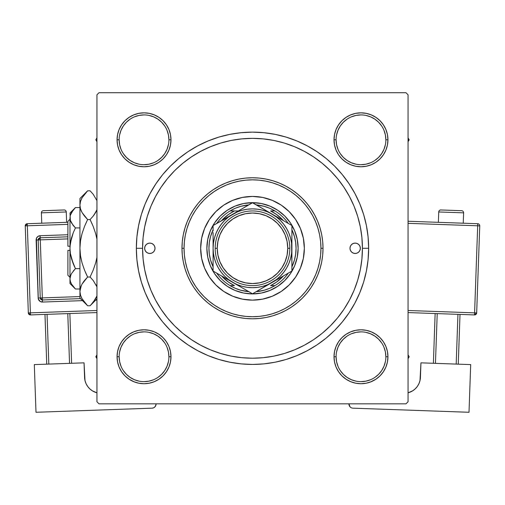 <?xml version="1.0" encoding="UTF-8"?>
<svg xmlns="http://www.w3.org/2000/svg" width="505" height="505" viewBox="0 0 505 505"><rect width="100%" height="100%" fill="white"/><g stroke="black" fill="none" stroke-linecap="round" stroke-linejoin="round"><path stroke-width="0.76" d="M168.916 356.77L168.916 356.757A24.89 24.89 0 0 0 144.026 331.867A24.89 24.89 0 0 0 119.136 356.757L117.059 356.757A26.961 26.961 0 0 1 144.026 329.797A26.961 26.961 0 0 1 170.987 356.757L168.916 356.757A24.89 24.89 0 0 1 144.026 381.647A24.89 24.89 0 0 1 119.136 356.757A24.89 24.89 0 0 1 144.026 331.867A24.89 24.89 0 0 1 168.916 356.757L168.436 351.903L167.016 347.232M119.136 139.803L119.136 139.809A24.89 24.89 0 0 0 144.026 164.699A24.89 24.89 0 0 0 168.916 139.809A24.89 24.89 0 0 0 144.026 114.919A24.89 24.89 0 0 0 119.136 139.809L117.059 139.809A26.961 26.961 0 0 1 144.026 112.842A26.961 26.961 0 0 1 170.987 139.809L168.916 139.809A24.89 24.89 0 0 1 144.026 164.699A24.89 24.89 0 0 1 119.136 139.809A24.89 24.89 0 0 1 144.026 114.919A24.89 24.89 0 0 1 168.916 139.809L168.436 134.955L167.016 130.284M336.084 139.803L336.084 139.809A24.89 24.89 0 0 0 360.974 164.699A24.89 24.89 0 0 0 385.864 139.809A24.89 24.89 0 0 0 360.974 114.919A24.89 24.89 0 0 0 336.084 139.809L334.013 139.809A26.961 26.961 0 0 1 360.974 112.842A26.961 26.961 0 0 1 387.941 139.809L385.864 139.809A24.89 24.89 0 0 1 360.974 164.699A24.89 24.89 0 0 1 336.084 139.809A24.89 24.89 0 0 1 360.974 114.919A24.89 24.89 0 0 1 385.864 139.809L385.384 134.955L383.97 130.284M385.864 356.77L385.864 356.757A24.89 24.89 0 0 0 360.974 331.867A24.89 24.89 0 0 0 336.084 356.757L334.013 356.757A26.961 26.961 0 0 1 360.974 329.797A26.961 26.961 0 0 1 387.941 356.757L385.864 356.757A24.89 24.89 0 0 1 360.974 381.647A24.89 24.89 0 0 1 336.084 356.757A24.89 24.89 0 0 1 360.974 331.867A24.89 24.89 0 0 1 385.864 356.757L385.384 351.903L383.97 347.232M368.65 248.283L362.426 248.283L368.65 248.283L368.088 236.902L366.415 225.621L363.651 214.568L359.806 203.837L354.933 193.529L349.075 183.757L342.283 174.597L334.632 166.151L326.186 158.501L317.026 151.708L307.255 145.85L296.946 140.977L286.215 137.133L275.162 134.368L263.888 132.695L252.5 132.133L241.112 132.695L229.838 134.368L218.785 137.133L208.054 140.977L197.745 145.85L187.974 151.708L178.814 158.501L170.368 166.151L162.717 174.597L155.925 183.757L150.067 193.529L145.194 203.837L141.349 214.568L138.585 225.621L136.912 236.902L136.35 248.283A116.15 116.15 0 0 1 252.5 132.133A116.15 116.15 0 0 1 368.65 248.283A116.15 116.15 0 0 1 252.5 364.433A116.15 116.15 0 0 1 136.35 248.283L136.912 259.671L138.585 270.945L141.349 281.998L145.194 292.73L150.067 303.038L155.925 312.81L162.717 321.969L170.368 330.415L178.814 338.066L187.974 344.858L197.745 350.716L208.054 355.589L218.785 359.434L229.838 362.199L241.112 363.871L252.5 364.433L263.888 363.871L275.162 362.199L286.215 359.434L296.946 355.589L307.255 350.716L317.026 344.858L326.186 338.066L334.632 330.415L342.283 321.969L349.075 312.81L354.933 303.038L359.806 292.73L363.651 281.998L366.415 270.945L368.088 259.671L368.65 248.283M142.574 248.283L136.35 248.283L142.574 248.283A109.926 109.926 0 0 1 252.5 138.357A109.926 109.926 0 0 1 362.426 248.283A109.926 109.926 0 0 1 252.5 358.209A109.926 109.926 0 0 1 142.574 248.283L143.104 259.059L144.682 269.727L147.309 280.193L150.938 290.35L155.553 300.103L161.101 309.357L167.527 318.017L174.768 326.015L182.766 333.256L191.49 339.726L200.681 345.231L210.434 349.845L220.59 353.475L231.056 356.101L241.725 357.679L252.5 358.209L263.275 357.679L273.944 356.101L284.41 353.475L294.566 349.845L304.319 345.231L313.573 339.682L322.234 333.256L330.232 326.015L337.473 318.017L343.943 309.294L349.447 300.103L354.062 290.35L357.691 280.193L360.317 269.727L361.896 259.059L362.426 248.283L361.896 237.508L360.317 226.84L357.691 216.374L354.062 206.217L349.447 196.464L343.899 187.21L337.473 178.549L330.232 170.551L322.234 163.311L313.51 156.84L304.319 151.336L294.566 146.721L284.41 143.092L273.944 140.466L263.275 138.888L252.5 138.357L241.725 138.888L231.056 140.466L220.59 143.092L210.434 146.721L200.681 151.336L191.427 156.885L182.766 163.311L174.768 170.551L167.527 178.549L161.057 187.273L155.553 196.464L150.938 206.217L147.309 216.374L144.682 226.84L143.104 237.508L142.574 248.283M405.982 92.724L99.018 92.724L405.982 92.724L408.059 94.801L408.059 401.765L408.059 94.801L405.982 92.724M96.941 401.765L96.941 94.801L99.018 92.724L96.941 94.801L96.941 401.765L99.018 403.842L96.941 401.765M405.982 403.842L99.018 403.842L405.982 403.842L408.059 401.765L405.982 403.842M119.117 129.488L117.577 134.551L119.117 129.488L117.577 134.551L117.059 139.809L117.577 145.068L119.117 150.124L121.604 154.789L124.956 158.873L129.046 162.225L133.705 164.718L138.761 166.252L144.026 166.77L149.284 166.252L154.341 164.718L159.006 162.225L163.09 158.873L166.442 154.789L168.935 150.124L170.469 145.068L170.987 139.809L170.469 134.551L168.935 129.488L166.442 124.83L163.09 120.739L159.006 117.387L154.341 114.9L149.284 113.36L144.026 112.842L138.761 113.36L133.705 114.9L129.046 117.387L124.956 120.739L121.604 124.83L119.117 129.488L117.577 134.551L117.059 139.809L117.577 145.068L119.117 150.124L121.604 154.789L124.956 158.873L129.046 162.225L124.956 158.873L129.046 162.225L124.956 158.873L121.604 154.789L124.956 158.873M138.761 330.314L133.705 331.848L138.761 330.314L133.705 331.848L129.046 334.342L124.956 337.694L121.604 341.778L119.117 346.443L117.577 351.499L117.059 356.757L117.577 362.022L119.117 367.078L121.604 371.737L124.956 375.827L129.046 379.179L134.538 382.001L138.761 383.207L144.026 383.724L149.284 383.207L154.341 381.673L159.006 379.179L163.09 375.827L166.442 371.737L168.935 367.078L170.469 362.022L170.987 356.757L170.469 351.499L168.935 346.443L166.442 341.778L163.09 337.694L159.006 334.342L154.341 331.848L149.284 330.314L144.026 329.797L138.761 330.314L133.705 331.848L129.046 334.342L124.956 337.694L121.604 341.778L119.117 346.443L117.577 351.499L117.059 356.757L117.577 362.022L119.117 367.078L121.604 371.737L124.956 375.827L129.046 379.179M158.993 379.186L158.677 379.394M334.531 145.068L336.065 150.124L334.531 145.068L336.065 150.124L338.558 154.789L341.91 158.873L345.994 162.225L350.659 164.718L355.716 166.252L360.974 166.77L366.239 166.252L371.295 164.718L375.954 162.225L380.044 158.873L383.396 154.789L385.883 150.124L387.423 145.068L387.941 139.809L387.423 134.551L385.883 129.488L383.396 124.83L380.044 120.739L375.954 117.387L371.295 114.9L366.239 113.36L360.974 112.842L355.716 113.36L350.659 114.9L345.994 117.387L341.91 120.739L338.558 124.83L336.065 129.488L334.531 134.551L334.013 139.809L334.531 145.068L336.065 150.124L338.558 154.789L341.91 158.873L345.994 162.225M334.531 362.022L336.065 367.078L334.531 362.022L336.065 367.078L338.558 371.737L341.91 375.827L345.994 379.179L350.659 381.673L355.716 383.207L360.974 383.724L366.239 383.207L371.295 381.673L375.954 379.179L380.044 375.827L383.396 371.737L385.883 367.078L387.423 362.022L387.941 356.757L387.423 351.499L385.883 346.443L383.396 341.778L380.044 337.694L375.954 334.342L371.295 331.848L366.239 330.314L360.974 329.797L355.716 330.314L350.659 331.848L345.994 334.342L341.91 337.694L338.558 341.778L336.065 346.443L334.531 351.499L334.013 356.757L334.531 362.022L336.065 367.078L338.558 371.737L341.91 375.827L345.994 379.179L341.91 375.827L345.994 379.179L341.91 375.827L338.558 371.737L341.91 375.827M350.659 381.673L355.716 383.207L360.974 383.724L366.239 383.207L370.462 382.001L375.954 379.179L380.044 375.827L383.396 371.737M366.239 166.252L371.295 164.718L366.239 166.252L371.295 164.718L375.954 162.225L380.044 158.873L383.396 154.789L385.883 150.124L387.423 145.068L387.941 139.809L387.423 134.551L385.883 129.488L383.396 124.83L380.044 120.739L375.954 117.387M371.295 114.9L366.239 113.36L371.295 114.9L366.239 113.36L360.974 112.842L355.716 113.36L350.659 114.9L345.994 117.387L341.91 120.739L338.558 124.83L341.91 120.739L338.558 124.83L341.91 120.739L345.994 117.387L341.91 120.739M170.469 134.551L168.935 129.488L170.469 134.551L168.935 129.488L166.442 124.83L163.09 120.739L159.006 117.387L163.09 120.739L159.006 117.387L154.341 114.9L149.284 113.36L144.026 112.842L138.761 113.36L133.705 114.9L129.046 117.387L124.956 120.739L121.604 124.83M149.284 166.252L154.341 164.718L149.284 166.252L154.341 164.718L159.006 162.225L163.09 158.873L166.442 154.789M170.469 351.499L168.935 346.443L170.469 351.499L168.935 346.443L166.442 341.778L163.09 337.694L159.006 334.342M133.705 381.673L138.761 383.207L144.026 383.724L149.284 383.207L154.341 381.673L159.006 379.179L163.09 375.827L166.442 371.737L163.09 375.827L166.442 371.737L163.09 375.827L159.006 379.179L163.09 375.827M385.883 367.078L387.423 362.022L385.883 367.078L387.423 362.022L387.941 356.757L387.423 351.499L385.883 346.443L383.396 341.778L380.044 337.694L375.954 334.342L380.044 337.694L375.954 334.342L380.044 337.694L383.396 341.778L380.044 337.694M355.716 330.314L350.659 331.848L355.716 330.314L350.659 331.848L345.994 334.342L341.91 337.694L338.558 341.778M336.065 367.078L338.558 371.737L336.065 367.078M371.295 381.673L375.954 379.179L380.044 375.827L375.954 379.179L371.295 381.673M387.941 356.757L387.423 351.499L387.941 356.757A26.961 26.961 0 0 1 360.974 383.724A26.961 26.961 0 0 1 334.013 356.757L336.084 356.757A24.89 24.89 0 0 0 360.974 381.647A24.89 24.89 0 0 0 385.864 356.757L387.941 356.757L387.423 362.022L387.941 356.757L387.423 351.499L385.883 346.443L383.611 342.106M350.659 331.848L345.994 334.342L341.91 337.694L345.994 334.342L350.659 331.848M336.065 150.124L338.558 154.789L341.91 158.873L338.558 154.789L336.065 150.124M380.044 158.873L375.954 162.225L371.295 164.718L375.954 162.225L380.044 158.873L383.396 154.789L380.044 158.873L383.396 154.789L385.883 150.124L387.423 145.068L387.941 139.809L387.423 134.551L385.883 129.488L383.396 124.83L380.044 120.739L383.396 124.83L385.883 129.488L387.423 134.551L387.941 139.809L387.423 134.551M360.974 112.842L366.239 113.36L360.974 112.842L355.716 113.36L350.659 114.9L345.994 117.387L350.659 114.9L355.716 113.36L360.974 112.842L355.716 113.36M168.916 139.809L170.987 139.809A26.961 26.961 0 0 1 144.026 166.77A26.961 26.961 0 0 1 117.059 139.809L117.577 134.551L117.059 139.809L117.577 145.068L119.117 150.124L121.389 154.461M154.341 164.718L159.006 162.225L163.09 158.873L159.006 162.225L154.341 164.718M163.09 120.739L166.442 124.83L168.935 129.488L166.442 124.83L163.09 120.739L159.006 117.387L154.341 114.9L149.284 113.36L144.026 112.842L138.761 113.36L133.705 114.9L129.046 117.387L124.956 120.739L129.046 117.387L133.705 114.9L138.761 113.36L144.026 112.842L138.761 113.36M117.059 356.757L119.136 356.757A24.89 24.89 0 0 0 144.026 381.647A24.89 24.89 0 0 0 168.916 356.757L170.987 356.757A26.961 26.961 0 0 1 144.026 383.724A26.961 26.961 0 0 1 117.059 356.757L117.577 351.499L119.117 346.443L117.577 351.499L117.059 356.757L117.577 362.022L119.117 367.078L121.604 371.737L124.956 375.827L121.604 371.737L119.117 367.078L117.577 362.022L117.059 356.757L117.577 362.022M168.935 346.443L166.442 341.778L163.09 337.694L166.442 341.778L168.935 346.443M124.956 337.694L129.046 334.342L133.705 331.848L129.046 334.342L124.956 337.694L121.604 341.778L124.956 337.694L121.604 341.778L119.117 346.443M150.067 303.038L155.925 312.81L150.067 303.038M241.112 363.871L252.5 364.433L263.888 363.871L252.5 364.433L241.112 363.871M307.255 350.716L317.026 344.858L307.255 350.716M354.933 193.529L349.075 183.757L354.933 193.529M263.888 132.695L252.5 132.133L241.112 132.695L252.5 132.133L263.888 132.695M197.745 145.85L187.974 151.708L197.745 145.85M385.883 150.124L387.423 145.068L387.941 139.809A26.961 26.961 0 0 1 360.974 166.77A26.961 26.961 0 0 1 334.013 139.809L336.084 139.809L336.564 144.664L337.984 149.335M387.423 351.499L385.883 346.443L383.396 341.778M154.341 114.9L149.284 113.36L144.026 112.842M117.577 145.068L117.059 139.809L117.577 145.068L119.117 150.124L121.604 154.789M164.712 370.594L161.625 374.356L157.85 377.456M139.172 381.168L134.5 379.754L130.195 377.456L126.427 374.356L123.334 370.594M123.334 342.927L126.427 339.158L130.202 336.059M148.88 332.347L153.552 333.767L157.85 336.065L161.625 339.158L164.718 342.933M381.666 370.594L378.573 374.356L374.805 377.456M356.12 381.168L351.448 379.754L347.15 377.456L343.375 374.356L340.288 370.594M336.564 351.903L337.984 347.232L340.282 342.933L343.375 339.158L347.156 336.059M365.828 332.347L370.5 333.767L374.805 336.065L378.573 339.158L381.666 342.927M381.666 153.64L378.573 157.409L374.805 160.502M356.12 164.22L351.448 162.806L347.15 160.502L343.375 157.409L340.275 153.627M336.564 134.955L337.984 130.284L340.282 125.979L343.375 122.21L347.15 119.111M365.828 115.399L370.5 116.813L374.805 119.111L378.573 122.21L381.666 125.972M168.436 144.664L167.016 149.335L164.718 153.634L161.625 157.409L157.85 160.502M139.172 164.22L134.5 162.806L130.195 160.502L126.427 157.409L123.334 153.64M123.334 125.972L126.427 122.21L130.195 119.111M148.88 115.399L153.552 116.813L157.85 119.111L161.625 122.21L164.725 125.985M336.084 356.757L336.564 361.612L337.984 366.283M360.968 381.647L365.828 381.168L370.5 379.754M381.673 370.588L383.97 366.283L385.384 361.612M360.98 331.867L356.12 332.347L351.448 333.767M119.136 356.757L119.616 361.612L121.03 366.283M144.02 381.647L148.88 381.168L153.552 379.754M164.718 370.588L167.016 366.283L168.436 361.612M144.032 331.867L139.172 332.347L134.5 333.767M123.327 342.933L121.03 347.232L119.616 351.903M117.059 139.809L119.136 139.809L119.616 144.664L121.03 149.335M144.02 164.699L148.88 164.22L153.552 162.806M144.032 114.919L139.172 115.399L134.5 116.813M123.327 125.979L121.03 130.284L119.616 134.955M360.968 164.699L365.828 164.22L370.5 162.806M381.673 153.634L383.97 149.335L385.384 144.664M360.98 114.919L356.12 115.399L351.448 116.813M385.864 139.809L387.941 139.809M349.984 248.283A5.183 5.183 0 0 1 355.166 243.101A5.183 5.183 0 0 1 360.355 248.283L359.958 250.265L358.834 251.951L357.155 253.074L355.166 253.466L353.184 253.074L351.499 251.951L350.375 250.265L349.984 248.283L350.375 246.301L351.499 244.616L353.184 243.492L355.166 243.101L357.155 243.492L358.834 244.616L359.958 246.301L360.355 248.283A5.183 5.183 0 0 1 355.166 253.466A5.183 5.183 0 0 1 349.984 248.283L350.085 247.273M144.645 248.283A5.183 5.183 0 0 1 149.834 243.101A5.183 5.183 0 0 1 155.016 248.283L154.625 250.265L153.501 251.951L151.816 253.074L149.834 253.466L147.845 253.074L146.166 251.951L145.042 250.265L144.645 248.283L145.042 246.301L146.166 244.616L147.845 243.492L149.834 243.101L151.816 243.492L153.501 244.616L154.625 246.301L155.016 248.283A5.183 5.183 0 0 1 149.834 253.466A5.183 5.183 0 0 1 144.645 248.283M209.367 219.498A51.851 51.851 0 0 0 200.649 248.283A51.851 51.851 0 0 1 252.5 196.432A51.851 51.851 0 0 1 304.351 248.283A51.851 51.851 0 0 0 295.633 219.498M295.595 219.448A51.851 51.851 0 0 0 289.176 211.627L295.614 219.473L300.406 228.443L303.353 238.171L304.351 248.283L303.353 258.402L300.406 268.123L295.614 277.093L289.163 284.946L281.31 291.398L272.34 296.189L262.619 299.137L252.5 300.134L242.381 299.137L232.66 296.189L223.69 291.398L215.837 284.946L209.386 277.093L204.594 268.123L201.647 258.402L200.649 248.283L201.647 238.171L204.594 228.443L209.386 219.473L215.837 211.62A51.851 51.851 0 0 0 209.405 219.448M289.157 211.608A51.851 51.851 0 0 0 281.335 205.188M281.285 205.15A51.851 51.851 0 0 0 262.625 197.43L272.34 200.378L281.31 205.169L289.163 211.62M262.606 197.423A51.851 51.851 0 0 0 242.394 197.423M215.837 211.62L223.69 205.169L232.66 200.378L242.381 197.43A51.851 51.851 0 0 0 223.715 205.15M223.664 205.188A51.851 51.851 0 0 0 215.843 211.608M323.017 248.283L320.946 248.283A68.446 68.446 0 0 1 252.5 316.73A68.446 68.446 0 0 1 184.054 248.283L181.983 248.283A70.517 70.517 0 0 0 252.5 318.8A70.517 70.517 0 0 0 323.017 248.283A70.517 70.517 0 0 1 252.5 318.8A70.517 70.517 0 0 1 181.983 248.283L182.318 241.371L183.334 234.528L185.019 227.812L187.349 221.297L190.309 215.042L193.863 209.108L197.985 203.547L202.638 198.421L207.763 193.768L213.325 189.646L219.258 186.093L225.514 183.132L232.029 180.803L238.745 179.117L245.588 178.101L252.5 177.766L259.412 178.101L266.255 179.117L272.971 180.803L279.486 183.132L285.742 186.093L291.675 189.646L297.237 193.768L302.362 198.421L307.015 203.547L311.137 209.108L314.691 215.042L317.651 221.297L319.981 227.812L321.666 234.528L322.682 241.371L323.017 248.283L322.682 255.195L321.666 262.038L319.981 268.755L317.651 275.269L314.691 281.525L311.137 287.465L307.015 293.02L302.362 298.146L297.237 302.798L291.675 306.92L285.742 310.474L279.486 313.435L272.971 315.764L266.255 317.449L259.412 318.466L252.5 318.8L245.588 318.466L238.745 317.449L232.029 315.764L225.514 313.435L219.258 310.474L213.325 306.92L207.763 302.798L202.638 298.146L197.985 293.02L193.863 287.465L190.309 281.525L187.349 275.269L185.019 268.755L183.334 262.038L182.318 255.195L181.983 248.283A70.517 70.517 0 0 1 252.5 177.766A70.517 70.517 0 0 1 323.017 248.283A70.517 70.517 0 0 0 252.5 177.766A70.517 70.517 0 0 0 181.983 248.283L184.054 248.283L184.382 254.993L185.373 261.634L187.001 268.155L189.268 274.474L192.134 280.546L195.593 286.31L199.589 291.707L204.102 296.681L209.076 301.195L214.473 305.19L220.237 308.65L226.309 311.516L232.628 313.782L239.149 315.41L245.79 316.401L252.5 316.73L259.21 316.401L265.851 315.41L272.372 313.782L278.691 311.516L284.763 308.65L290.526 305.19L295.924 301.195L300.898 296.681L305.411 291.707L309.407 286.31L312.866 280.546L315.732 274.474L317.998 268.155L319.627 261.634L320.618 254.993L320.946 248.283L320.618 241.573L319.627 234.932L317.998 228.418L315.732 222.093L312.866 216.02L309.407 210.257L305.411 204.86L300.898 199.885L295.924 195.372L290.526 191.376L284.763 187.923L278.691 185.051L272.372 182.785L265.851 181.156L259.21 180.165L252.5 179.837L245.79 180.165L239.149 181.156L232.628 182.785L226.309 185.051L220.237 187.923L214.473 191.376L209.076 195.372L204.102 199.885L199.589 204.86L195.593 210.257L192.134 216.02L189.268 222.093L187.001 228.418L185.373 234.932L184.382 241.573L184.054 248.283A68.446 68.446 0 0 1 252.5 179.837A68.446 68.446 0 0 1 320.946 248.283L323.017 248.283M357.691 216.374L354.062 206.217L357.691 216.374M220.59 143.092L210.434 146.721L220.59 143.092M147.309 280.193L150.938 290.35L147.309 280.193M284.41 353.475L294.566 349.845L284.41 353.475M242.381 197.43L252.5 196.432L262.619 197.43M206.867 248.283L207.744 239.383L210.345 230.823L214.562 222.932L220.237 216.02L227.149 210.345L235.04 206.128L243.599 203.528L252.5 202.65L261.401 203.528L269.96 206.128L277.851 210.345L284.763 216.02L290.438 222.932L294.655 230.823L297.256 239.383L298.133 248.283L297.256 257.184L294.655 265.744L290.438 273.634L284.763 280.546L277.851 286.221L269.96 290.438L261.401 293.039L252.5 293.916L243.599 293.039L235.04 290.438L227.149 286.221L220.237 280.546L214.562 273.634L210.345 265.744L207.744 257.184L206.867 248.283M295.633 277.068A51.851 51.851 0 0 0 304.351 248.283A51.851 51.851 0 0 1 252.5 300.134A51.851 51.851 0 0 1 200.649 248.283A51.851 51.851 0 0 0 209.367 277.068M209.405 277.119A51.851 51.851 0 0 0 215.824 284.94M215.843 284.959A51.851 51.851 0 0 0 223.664 291.379M223.715 291.417A51.851 51.851 0 0 0 242.375 299.137M242.394 299.143A51.851 51.851 0 0 0 262.606 299.143M262.625 299.137A51.851 51.851 0 0 0 281.285 291.417M281.335 291.379A51.851 51.851 0 0 0 289.157 284.959M289.176 284.94A51.851 51.851 0 0 0 295.595 277.119M145.042 246.301L144.746 247.273M144.746 249.293L145.042 250.265M154.915 249.293L155.016 248.283M360.254 247.273L359.958 246.301M359.958 250.265L360.254 249.293M408.059 358.702L409.176 356.757L408.059 354.819L409.176 356.757L408.059 358.702M349.731 381.269L346.007 379.186L349.731 381.269M95.824 356.757L96.941 358.702L95.824 356.757L96.941 356.757L95.824 356.757L96.941 354.819L95.824 356.757M409.176 139.809L408.059 137.871L409.176 139.809L408.059 139.809L409.176 139.809L408.059 141.747L409.176 139.809M346.007 117.381L346.323 117.173M96.941 137.871L95.824 139.809L96.941 141.747L95.824 139.809L96.941 137.871M213.091 266.836A43.556 43.556 0 0 1 213.091 229.731L210.528 236.643L209.341 242.406L208.944 248.283L209.341 254.16L210.528 259.923L213.091 266.836M248.864 291.688A43.556 43.556 0 0 1 230.065 285.615L235.305 288.305L240.86 290.255L248.864 291.688M252.5 293.916L252.5 293.916A45.633 45.633 0 0 1 206.867 248.283A45.633 45.633 0 0 1 252.5 202.65A45.633 45.633 0 0 0 206.867 248.283A45.633 45.633 0 0 0 252.5 293.916A45.633 45.633 0 0 0 298.133 248.283A45.633 45.633 0 0 0 252.5 202.65A45.633 45.633 0 0 1 298.133 248.283A45.633 45.633 0 0 1 252.5 293.916M272.22 214.164L252.5 202.65L237.905 211.204M230.065 210.951A43.556 43.556 0 0 1 248.864 204.879L240.86 206.311L235.305 208.262L230.065 210.951A43.556 43.556 0 0 0 216.727 223.431A43.556 43.556 0 0 1 230.065 210.951L234.421 210.951L228.456 214.48L221.575 220.634A41.479 41.479 0 0 1 234.421 210.951L230.065 210.951M274.935 210.951L269.695 208.262L264.14 206.311L256.136 204.879A43.556 43.556 0 0 1 274.935 210.951L270.579 210.951A41.479 41.479 0 0 1 283.419 220.634L276.544 214.48L270.579 210.951L274.935 210.951A43.556 43.556 0 0 1 288.273 223.431A43.556 43.556 0 0 0 274.935 210.951M291.909 266.836L294.472 259.923L295.659 254.16L296.056 248.283L295.659 242.406L294.472 236.643L291.909 229.731A43.556 43.556 0 0 1 291.909 266.836M256.136 291.688L264.14 290.255L269.695 288.305L274.935 285.615A43.556 43.556 0 0 1 256.136 291.688M238.347 210.951L234.421 210.951L238.347 210.951M221.575 275.932L228.456 282.087L234.421 285.615L230.065 285.615A43.556 43.556 0 0 1 216.727 273.136A43.556 43.556 0 0 0 230.065 285.615L234.421 285.615A41.479 41.479 0 0 1 221.581 275.938M283.419 275.938A41.479 41.479 0 0 1 270.579 285.615L274.935 285.615A43.556 43.556 0 0 0 288.273 273.136A43.556 43.556 0 0 1 274.935 285.615L270.579 285.615L276.544 282.087L283.425 275.932M289.832 248.283L287.762 248.283A35.262 35.262 0 0 1 252.5 283.545A35.262 35.262 0 0 1 217.238 248.283L215.168 248.283A37.332 37.332 0 0 0 252.5 285.615A37.332 37.332 0 0 0 289.832 248.283A37.332 37.332 0 0 1 252.5 285.615A37.332 37.332 0 0 1 215.168 248.283A37.332 37.332 0 0 1 252.5 210.951A37.332 37.332 0 0 1 289.832 248.283A37.332 37.332 0 0 0 252.5 210.951A37.332 37.332 0 0 0 215.168 248.283L217.238 248.283L217.92 255.164L219.921 261.779L223.185 267.871L227.566 273.218L232.912 277.599L239.004 280.862L245.619 282.863L252.5 283.545L259.381 282.863L265.996 280.862L272.088 277.599L277.434 273.218L281.815 267.871L285.079 261.779L287.08 255.164L287.762 248.283L287.08 241.403L285.079 234.787L281.815 228.696L277.434 223.349L272.088 218.968L265.996 215.711L259.381 213.703L252.5 213.022L245.619 213.703L239.004 215.711L232.912 218.968L227.566 223.349L223.185 228.696L219.921 234.787L217.92 241.403L217.238 248.283A35.262 35.262 0 0 1 252.5 213.022A35.262 35.262 0 0 1 287.762 248.283L289.832 248.283M213.091 247.437L213.091 271.034L252.5 293.79L291.909 271.034L291.909 225.533L277.302 217.1M213.091 232.571L213.091 242.362M247.368 209.209L242.299 210.219L237.419 211.873L213.091 225.533L213.091 230.955L213.091 225.533L213.091 230.955L213.091 225.533L237.893 211.21L228.512 217.017L224.637 220.42L221.234 224.296L218.375 228.582L216.089 233.203L214.436 238.082L213.426 243.157M247.191 205.844L232.799 214.158A39.409 39.409 0 0 1 272.201 214.158L267.581 211.873L262.701 210.219L257.632 209.209M249.571 204.468L227.698 217.1M286.6 222.465L272.201 214.158A39.409 39.409 0 0 1 291.909 248.283L291.909 254.204M288.98 223.841L252.5 202.776L247.399 205.724M291.909 249.129L291.909 254.179M291.909 263.907L291.568 243.139L290.564 238.082L288.911 233.203L286.625 228.582L283.766 224.296L280.363 220.42L276.488 217.017L267.107 211.21M272.176 282.428L267.107 285.357M257.222 291.063L276.488 279.549L280.363 276.147L283.766 272.271L286.625 267.985L288.911 263.364L290.564 258.484L291.574 253.415L291.909 248.283A39.409 39.409 0 0 1 232.799 282.409L227.698 279.467M255.353 292.142L291.909 271.034L291.909 258.225M232.767 282.396L237.419 284.694L242.299 286.348L247.368 287.358L252.519 287.692M217.8 273.754L232.799 282.409A39.409 39.409 0 0 1 213.091 248.283L213.091 242.387M216.02 272.725L252.5 293.79L257.19 291.076M227.622 217.144L224.725 218.816L227.616 217.144M222.617 220.035L218.4 222.465L222.617 220.035M267.031 211.166L264.134 209.493L267.012 211.159M262.026 208.275L257.809 205.844L262.019 208.275M291.909 232.571L291.909 225.533L287.212 222.825M277.378 279.423L280.275 277.75L277.384 279.423M282.383 276.532L286.594 274.101L282.383 276.532M288.98 272.725L287.219 273.742L288.98 272.725M291.909 265.63L291.909 271.034L291.909 265.63M237.969 285.401L240.866 287.074L237.975 285.401M247.185 290.716L242.993 288.298L247.185 290.716M249.647 292.142L247.81 291.076L249.647 292.142M213.091 263.907L213.091 265.611M252.481 287.692L257.645 287.351L262.701 286.348L267.581 284.694L277.302 279.467M283.753 272.283L286.625 267.985M221.247 224.283L218.375 228.582M213.432 243.139L213.091 248.283L213.432 253.428L214.436 258.484L216.089 263.364L218.375 267.985L221.234 272.271L224.637 276.147L228.512 279.549L237.893 285.357M213.091 258.225L213.091 254.204M286.802 222.585L287.206 222.812M291.909 238.341L291.909 242.362M213.091 236.561L213.091 248.283A39.409 39.409 0 0 1 232.799 214.158M213.091 238.341L213.091 236.58M257.645 209.215L252.5 208.874L247.355 209.215M213.091 254.179L213.091 271.034L217.788 273.748M291.909 242.387L291.909 225.533M213.091 265.63L213.091 271.034M223.185 267.871L227.566 273.218M272.088 277.599L277.434 273.218M281.815 228.696L277.434 223.349M232.912 218.968L227.566 223.349M41.391 212.845L66.269 211.967A2.077 2.077 0 0 0 64.122 209.966L43.392 210.699A2.077 2.077 0 0 0 41.391 212.845L41.757 223.21L41.391 212.845A2.077 2.077 0 0 1 43.392 210.699L64.122 209.966A2.077 2.077 0 0 1 66.269 211.967L41.391 212.845M66.635 222.333L66.269 211.967L66.635 222.333M96.941 310.499L30.401 312.854L27.32 225.798L67.904 224.359L27.32 225.798L27.251 223.721L27.32 225.798L25.25 225.868L28.331 312.923L30.401 312.854L27.32 225.798L25.25 225.868A2.077 2.077 0 0 1 27.251 223.721L25.25 225.868L28.331 312.923L30.477 314.924L96.941 312.576L30.477 314.924L30.401 312.854L30.477 314.924A2.077 2.077 0 0 1 28.331 312.923L96.941 310.499M67.904 234.737L40.129 235.721L37.85 236.498L36.385 238.417L38.285 298.859L40.141 301.434L42.471 302.047L82.504 300.633L42.471 302.047L42.401 299.976L80.503 298.632L42.401 299.976L42.325 297.906L79.935 296.574L42.325 297.906L40.274 239.862L42.401 299.976A2.077 2.077 0 0 1 40.255 297.975L42.325 297.906L40.255 297.975L42.401 299.976L42.471 302.047A4.147 4.147 0 0 1 38.178 298.051L40.255 297.975L38.178 298.051L36.126 240.014A4.147 4.147 0 0 1 40.129 235.721L67.904 234.737M95.666 300.166L96.941 300.121L95.666 300.166M84.998 380.574L84.051 362.842L34.308 364.597L84.051 362.842L84.569 377.349L84.998 380.574L86.052 383.648L87.687 386.464L89.839 388.907L92.421 390.876L96.941 392.814L92.421 390.876L89.839 388.907L87.687 386.464L86.052 383.648M35.994 412.276L34.308 364.597L35.994 412.276L152.068 408.173L35.994 412.276M156.064 403.842L155.805 405.477L154.959 406.853L153.646 407.8L152.068 408.173A4.147 4.147 0 0 0 156.07 403.88L156.064 403.842M154.959 406.853L156.02 404.688M96.941 392.814A16.596 16.596 0 0 1 84.569 377.349M44.983 314.413L46.744 364.162L44.983 314.413M67.784 313.605L69.545 363.354L67.784 313.605M48.815 364.086L47.06 314.337L48.815 364.086M71.615 363.278L69.86 313.536L71.615 363.278M91.007 221.468L90.073 219.542L87.636 219.542L82.1 212.599L80.503 208.95L79.935 205.175L79.935 198.503L79.935 205.175L80.484 201.457L82.075 197.796L87.636 190.802L90.073 190.802L93.172 194.229L96.941 200.611L93.179 194.236L90.073 190.802L87.636 190.802L86.91 191.546M86.626 221.626L84.537 226.391L87.636 219.542L90.073 219.542L93.172 216.121L90.073 219.542L93.166 226.379L95.628 233.506L93.172 226.391L95.628 233.506L96.941 239.155L95.628 233.506L93.172 226.391M67.904 222.282L27.251 223.721L67.904 222.282M38.197 239.938L40.255 297.975L38.197 239.938L67.904 238.89L38.197 239.938A2.077 2.077 0 0 1 40.198 237.792L40.274 239.862L40.198 237.792L38.197 239.938L36.126 240.014L38.197 239.938M67.904 236.813L40.198 237.792L40.129 235.721L40.198 237.792L67.904 236.813M91.045 304.761L95.628 298.771L96.941 295.955L93.179 302.331L90.073 305.765L87.636 305.765L90.073 305.765L90.799 305.02M438.731 211.967A2.077 2.077 0 0 1 440.878 209.966L461.608 210.699A2.077 2.077 0 0 1 463.609 212.845L463.243 223.21L463.609 212.845L438.731 211.967L438.365 222.333L438.731 211.967L463.609 212.845A2.077 2.077 0 0 0 461.608 210.699L440.878 209.966A2.077 2.077 0 0 0 438.731 211.967M470.692 364.597L420.949 362.842L470.692 364.597L469.006 412.276L352.932 408.173L469.006 412.276L470.692 364.597M418.948 383.648L417.313 386.464L418.948 383.648L420.002 380.574L420.949 362.842L420.431 377.349A16.596 16.596 0 0 1 408.059 392.814L412.579 390.876L415.16 388.907L417.313 386.464L415.16 388.907M348.93 403.88L350.041 406.853L348.93 403.88A4.147 4.147 0 0 0 352.932 408.173L352.124 408.059M350.653 407.39L350.041 406.853M457.94 314.337L456.185 364.086L457.94 314.337M435.455 363.354L437.216 313.605L435.455 363.354M458.256 364.162L460.017 314.413L458.256 364.162M435.14 313.536L433.385 363.278L435.14 313.536M477.68 225.798L474.599 312.854L408.059 310.499L476.669 312.923L479.75 225.868A2.077 2.077 0 0 0 477.749 223.721L408.059 221.259L477.749 223.721A2.077 2.077 0 0 1 479.75 225.868L477.68 225.798L477.749 223.721L477.68 225.798L479.75 225.868L476.669 312.923A2.077 2.077 0 0 1 474.523 314.924L408.059 312.576L474.523 314.924L476.669 312.923L474.599 312.854L474.523 314.924L477.68 225.798L408.059 223.336L477.68 225.798M67.904 275.244L67.904 250.36L67.904 275.244L69.98 277.321M69.98 250.36L67.904 250.36L69.98 250.36M70.883 274.808L70.378 276.166L71.495 273.59L75.434 268.641L79.935 268.641L75.434 268.641L73.238 271.065L75.434 268.641L71.508 258.768L73.244 263.799L70.378 253.579L69.98 248.283L70.378 242.962L73.238 232.773L75.434 227.925L79.935 227.925L75.434 227.925L71.514 223.008L70.384 220.42L69.98 217.75L70.372 215.111L73.238 209.998L75.434 207.568L79.935 207.568L75.434 207.568L74.936 208.073M73.099 225.331L70.384 220.42L69.98 213.022L70.378 220.401M71.502 258.749L70.378 253.579L69.98 248.283L69.98 217.75L70.372 215.111L71.495 212.523L75.434 207.568L69.98 213.022M70.883 256.306L70.668 255.303M73.238 225.501L75.434 227.925L73.244 232.767M71.502 237.805L70.675 241.257M70.372 215.111L69.98 217.75L70.372 220.382L69.98 217.75L69.98 248.283L70.378 242.962L70.043 246.206L71.508 237.798L73.238 232.773M74.904 288.456L75.434 288.999L79.935 288.999L75.434 288.999L71.514 284.081L70.384 281.493L69.98 278.817L70.378 281.474M73.244 263.799L75.434 268.641L71.495 273.59L70.372 276.184L69.98 278.817L70.927 274.707M86.955 305.07L82.1 298.815L80.503 295.166L79.935 291.391L79.935 298.064L79.935 205.175L80.497 208.925M96.423 211.002L93.179 216.115L95.615 212.58M80.503 201.4L82.075 197.796L87.636 190.802L79.935 198.503M81.185 210.787L82.075 212.555M84.341 215.875L82.1 212.599L80.503 208.95L79.935 205.175L80.484 208.893L79.935 205.175L80.484 201.457L79.935 205.175L79.935 248.283L80.497 240.771L82.081 233.506L84.537 226.391L87.636 219.542L84.543 226.379M92.257 224.214L90.073 219.542L93.172 216.121L90.073 219.542L93.166 226.379M80.794 257.569L82.088 263.08L80.497 255.764L79.935 248.283L80.497 240.803L79.935 248.283L79.935 291.391L80.497 295.141M85.446 272.353L87.636 277.024L84.543 270.188L82.088 263.08L84.543 270.188L82.081 263.061L80.497 255.764L79.935 248.283L80.497 240.771L81.728 234.8M79.935 298.064L87.636 305.765L82.1 298.815L80.503 295.166L79.935 291.391L80.484 287.673L82.075 284.012L84.531 280.452L87.636 277.024L90.073 277.024L93.166 270.188L90.073 277.024L93.172 280.445L96.941 286.827L93.362 280.692M93.172 280.445L90.073 277.024L93.166 270.188L95.622 263.08L96.941 257.411L95.628 263.061L93.172 270.175L90.073 277.024L87.636 277.024L82.088 283.987L83.761 281.443M96.038 284.769L96.398 285.502M81.204 285.729L80.497 287.642M81.28 285.565L79.935 291.391L80.484 287.673L82.075 284.012L87.636 277.024L84.543 270.188M81.33 297.325L82.145 298.891M79.935 291.391L80.484 295.109M84.537 280.445L87.636 277.024M82.088 263.08L84.537 270.175M82.081 233.506L84.537 226.391M86.639 191.831L84.632 194.116M84.537 216.121L87.636 219.542L82.088 212.58M93.179 302.331L90.073 305.765L96.941 298.891M95.628 263.061L95.975 261.767M93.943 215.124L96.941 209.739M95.622 233.487L96.916 238.998M90.755 191.502L90.073 190.802M69.98 283.545L75.434 288.999L71.514 284.081L70.384 281.493L69.98 278.817L69.98 248.283L69.98 283.545L69.98 278.817L70.372 281.455M70.971 283.034L71.609 284.239M71.508 258.768L74.424 266.545M71.502 237.811L71.129 239.212M74.746 208.275L73.56 209.6M67.904 246.206L67.904 221.323L67.904 246.206L69.98 246.206L67.904 246.206M70.883 221.758L70.384 220.42M81.204 210.838L80.503 208.95M90.073 219.542L93.172 216.121M81.33 199.241L82.145 197.676M96.398 211.065L95.628 212.555M70.971 213.533L73.238 209.998M67.904 221.323L69.98 219.246"/></g></svg>
